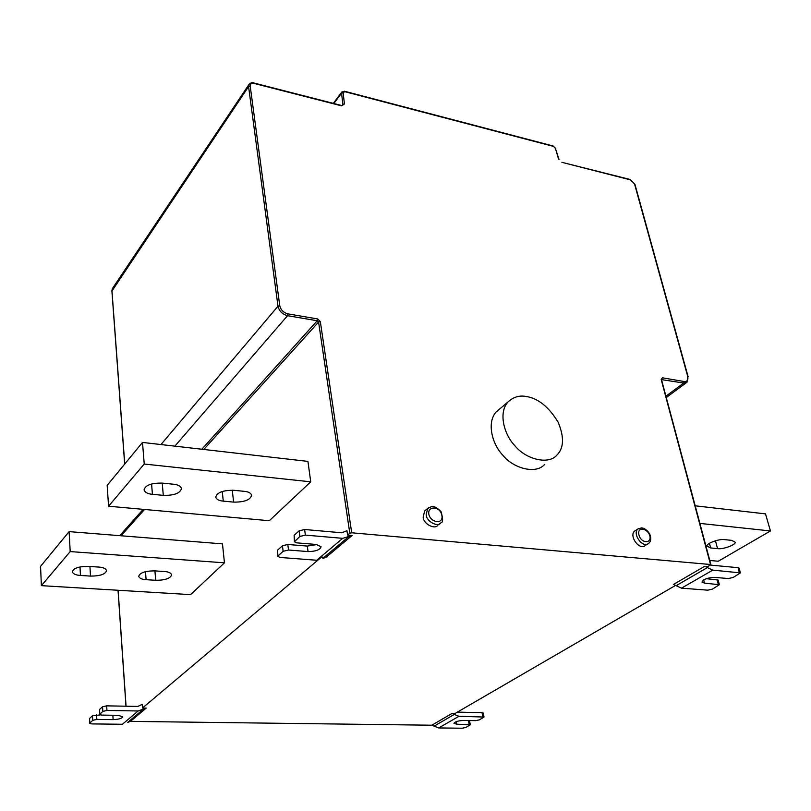 <?xml version="1.0" encoding="UTF-8"?>
<svg xmlns="http://www.w3.org/2000/svg" width="811" height="811" viewBox="0 0 811 811"><rect width="100%" height="100%" fill="white"/><g stroke="black" fill="none" stroke-linecap="round" stroke-linejoin="round"><path stroke-width="1.22" d="M98.658 567.061L88.511 566.372C78.839 566.372 73.456 568.176 72.351 571.775C73.162 573.955 75.869 575.181 80.461 575.445L90.508 576.094C100.108 576.074 105.46 574.259 106.555 570.64C105.765 568.521 103.129 567.335 98.658 567.061M154.759 570.873C145.189 570.914 139.837 572.738 138.701 576.368C139.482 578.355 141.955 579.459 146.112 579.683L155.692 580.301C165.191 580.26 170.513 578.415 171.648 574.776C170.888 572.85 168.475 571.775 164.43 571.532L154.759 570.873M69.128 531.621L40.55 566.362L41.381 585.654L70.192 551.581L69.128 531.621L222.478 543.877L224.454 562.824L70.192 551.581M41.381 585.654L190.585 594.625L224.454 562.824M233.913 490.3C223.086 490.158 217.013 492.449 215.716 497.184C216.588 499.475 219.112 500.782 223.278 501.127L233.598 502.11C244.344 502.242 250.366 499.931 251.674 495.186C250.812 492.976 248.369 491.699 244.324 491.344L233.913 490.3M173.351 484.208L162.372 483.113C151.424 482.91 145.321 485.171 144.054 489.885C144.966 492.449 147.764 493.929 152.427 494.315L163.295 495.359C174.162 495.541 180.224 493.26 181.492 488.526C180.589 486.053 177.883 484.613 173.351 484.208M107.164 485.383L142.493 442.431L144.236 464.034L108.562 506.216L107.164 485.383M144.236 464.034L310.735 481.825L307.937 461.398L142.493 442.431M310.735 481.825L269.303 520.723L108.562 506.216M278.285 555.626L283.14 551.318L288.503 550.02L308.028 551.581C315.641 551.47 319.98 549.868 321.075 546.776L316.28 544.465L296.623 542.843L294.413 541.768L299.888 536.446L305.362 535.118L342.708 538.332L316.726 560.259L280.089 557.451L277.879 556.417L277.605 550.111L282.451 545.783L283.14 551.318M317 544.546L307.298 546.077L287.804 544.485L282.451 545.783M294.839 540.927L294.119 535.331L294.413 541.768M294.119 535.331L299.147 530.83L299.888 536.446M681.473 588.157L707.729 590.175L712.413 589.121L719.367 584.711L704.495 583.139L701.961 582.045C703.35 579.267 707.557 577.716 714.603 577.391L728.42 578.537L733.195 577.462L740.392 572.88L712.788 570.133L681.473 588.157L673.465 584.467L704.658 566.301L707.973 566.585L710.507 564.507L351.7 532.786L349.794 533.243L347.595 535.098L346.936 530.637L341.907 532.786L304.622 529.502L299.147 530.83M277.605 550.111L277.879 556.417M347.595 535.098L352.086 535.493L342.708 538.332M348.973 536.436L322.9 558.343L325.961 557.4L352.086 535.493M321.45 556.275L321.551 557.056L142.483 708.023L142.219 704.353L137.829 706.422L106.667 705.854L102.541 706.787L102.825 711.389L106.951 710.466L138.164 710.973L122.42 724.264L91.734 723.909L89.636 723.26L92.758 720.33L96.813 719.418L113.134 719.631C118.741 719.387 121.934 718.434 122.714 716.782L118.122 715.332L101.71 715.089L99.601 714.43L102.825 711.389M324.197 557.258L321.551 557.056M647.715 543.958L645.363 545.428C639.413 550.983 628.849 535.98 634.486 531.185L635.479 530.536M439.643 523.724L437.91 525.072C435.243 529.999 423.403 524.088 423.16 517.165L424.66 510.94L425.927 509.916M526.106 396.478C538.098 398.252 548.783 406.848 558.181 422.267C564.334 437.17 563.909 448.108 556.914 455.093C548.51 465.2 525.65 459.31 514.711 445.533C504.341 434.828 498.076 412.971 507.899 402.063C513.262 397.045 519.334 395.18 526.106 396.478M544.657 464.389C536.233 474.455 513.525 468.717 502.719 455.083C492.459 444.489 486.347 422.815 496.17 411.927L499.748 408.916M344.452 91.227L344.756 91.663L343.144 92.768L344.422 103.95L341.674 105.866L254.086 83.421C251.471 82.986 250.183 83.878 250.204 86.088L279.765 305.727C280.799 309.964 283.536 312.681 287.976 313.877L317.689 318.956L320.325 321.582L351.7 532.786M660.59 594.108L615.681 620.182M660.722 594.615L659.819 594.554M717.563 548.611L710.679 547.952L707.202 546.208C705.104 543.968 719.022 538.514 724.659 539.65L731.573 540.339L734.959 542.052C737.006 544.313 723.169 549.696 717.563 548.611L715.434 540.744M695.209 505.811L765.503 513.88L770.45 530.952L718.242 561.242L709.787 560.482M770.45 530.952L699.903 523.409M706.34 578.689L718.12 580.037L719.367 584.711M710.527 565.105L738.01 567.67L739.095 568.156L740.392 572.88M704.658 566.301L712.788 570.133M99.794 714.075L99.52 709.493L102.541 706.787M99.52 709.493L99.601 714.43M100.28 714.917L92.495 715.778L92.758 720.33M89.818 722.936L89.565 718.404L92.495 715.778M89.565 718.404L89.636 723.26M142.483 708.023L146.254 708.084L138.164 710.973M146.254 708.084L130.399 721.385L127.743 722.348L143.567 709.047M438.71 727.943L462.27 728.217L465.94 727.437L470.35 724.72L456.755 724.193L453.967 723.341C454.89 721.749 458.002 720.786 463.304 720.462L475.733 720.644L479.453 719.844L483.995 717.046L458.965 716.285L438.71 727.943L431.827 725.216L451.97 713.477L458.965 716.285M469.407 720.553L470.35 724.72M457.384 712.109L482.058 712.687L483.265 713.062L483.995 717.046M130.399 721.385L431.827 725.216M451.97 713.477L454.941 713.538L675.685 585.339M710.507 564.507L661.188 379.477L662.394 377.804L661.452 379.457L710.912 564.689M662.394 377.804L684.18 381.525C687.201 381.667 688.387 379.974 687.728 376.436L687.018 382.214L683.714 383.035L661.563 379.619M630.431 179.88L561.911 162.322L630.117 179.474L634.952 184.361L630.035 179.454M558.586 159.068L555.373 148.291L553.051 145.96M90.508 576.094L89.93 566.463M80.461 575.445L79.985 566.98M145.483 571.725L146.112 579.683M155.692 580.301L154.931 570.883M223.278 501.127L222.265 491.578M232.281 490.189L233.598 502.11M162.241 483.092L163.295 495.359M151.586 484.035L152.427 494.315M287.804 544.485L288.503 550.02M307.298 546.077L308.028 551.581M305.362 535.118L304.622 529.502M649.864 535.97C647.938 528.184 636.736 526.157 638.946 534.885C641.014 543.634 651.831 543.786 649.864 535.97M634.486 531.185L637.811 529.036L641.572 527.86L643.985 528.437C647.523 530.536 649.692 533.151 650.503 536.274C651.142 539.447 650.554 541.789 648.729 543.319C642.768 548.885 632.174 533.831 637.811 529.036L638.865 528.366M428.816 514.123C427.346 505.618 440.302 506.013 441.883 515.411C443.708 524.879 430.327 522.659 428.816 514.123M426.17 514.762C426.424 521.706 438.295 527.637 440.951 522.71C443.11 522.568 443.141 518.878 441.032 511.619C437.068 507.676 433.915 506.003 431.574 506.611L427.661 508.527L426.17 514.762M429.049 507.443L424.66 510.94M320.325 321.582L318.571 322.048L349.794 533.243M317.689 318.956L317.243 320.74L201.848 449.233M203.814 449.456L318.571 322.048L317.243 320.74L287.54 315.692L287.976 313.877M249.19 84.131L248.582 86.584L250.204 86.088M124.752 463.993L111.948 290.541L112.334 288.686L248.896 84.577C250.852 82.692 252.505 82.164 253.873 82.996L341.36 105.43M111.979 290.977L248.582 86.584L277.991 306.213C279.197 311.14 282.38 314.303 287.54 315.692L174.882 446.141M341.938 91.876L341.563 93.194L343.144 92.768M333.838 103.494L341.563 93.194L342.84 104.376L344.422 103.95M709.432 543.299L710.679 547.952M703.644 579.926L704.495 583.139M717.025 579.561L718.272 584.244M739.318 572.404L738.01 567.67M676.141 585.704L707.374 567.578M665.963 396.143L683.714 383.035L684.18 381.525M112.861 715.261L113.134 719.631M96.55 714.866L96.813 719.418M106.951 710.466L106.667 705.854M456.319 721.628L456.755 724.193M468.464 720.533L469.133 724.355M482.788 716.681L482.058 712.687M434.118 726.129L454.302 714.42M687.728 376.436L634.577 184.067M558.992 159.361L555.373 148.291M553.416 146.375L344.756 91.663M279.765 305.727L277.991 306.213L160.973 444.55M121.021 535.767L144.54 509.46M126.06 706.209L118.112 590.266M507.899 402.063L496.17 411.927M124.671 464.085L111.888 290.764L112.334 288.686M555.788 148.595L553.132 145.98L344.523 91.248L341.776 92.099L333.331 103.362M686.38 382.68L666.318 397.471M634.952 184.361L688.103 376.669M119.704 535.665L143.192 509.338M118.031 590.256L125.979 706.209"/></g></svg>
